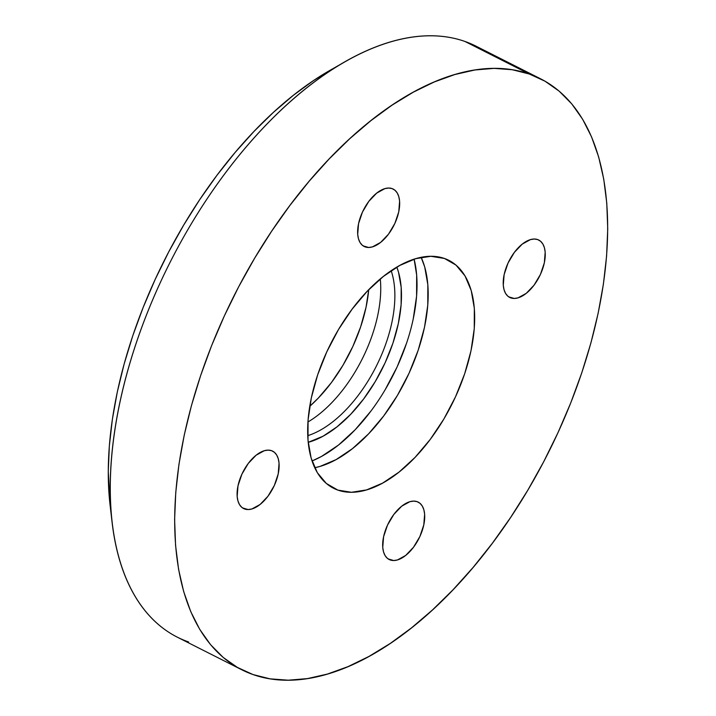<?xml version="1.0" encoding="UTF-8"?>
<svg xmlns="http://www.w3.org/2000/svg" width="716" height="716" viewBox="0 0 716 716"><rect width="100%" height="100%" fill="white"/><g stroke="black" fill="none" stroke-linecap="round" stroke-linejoin="round"><path stroke-width="1.07" d="M244.693 509.004L242.563 507.93L248.112 509.559L251.916 508.96L260.078 504.476L267.945 496.242L274.317 485.511L278.211 473.92L279.052 463.225L278.264 458.732L276.707 455.063L274.434 452.333L271.525 450.668A32.166 17.059 -63.2 0 1 272.626 451.134A32.166 17.059 -63.2 0 1 273.834 486.531A32.166 17.059 -63.2 0 1 244.693 509.004A32.166 17.059 -63.2 0 1 243.592 508.539A32.166 17.059 -63.2 0 1 242.384 473.151A32.166 17.059 -63.2 0 1 271.525 450.668L268.106 450.122L264.302 450.713L256.14 455.197L248.273 463.431L241.91 474.162L238.007 485.761L237.166 496.457L237.954 500.94L239.511 504.619L241.793 507.34L244.693 509.004M390.274 559.984L388.144 558.91L393.693 560.538L397.496 559.939L405.659 555.455L413.526 547.221L419.898 536.49L423.791 524.9L424.633 514.204L423.845 509.711L422.288 506.042L420.015 503.312L417.106 501.648A32.166 17.059 -63.2 0 1 418.207 502.113A32.166 17.059 -63.2 0 1 419.415 537.51A32.166 17.059 -63.2 0 1 390.274 559.984A32.166 17.059 -63.2 0 1 389.173 559.518A32.166 17.059 -63.2 0 1 387.965 524.13A32.166 17.059 -63.2 0 1 417.106 501.648L413.687 501.102L409.883 501.692L401.721 506.176L393.854 514.41L387.49 525.141L383.588 536.74L382.747 547.436L383.534 551.92L385.092 555.598L387.374 558.319L390.274 559.984M365.232 246.93L363.101 245.856L368.65 247.476L372.454 246.877L380.626 242.402L388.493 234.168L394.856 223.437L398.758 211.838L399.6 201.142L398.812 196.658L397.246 192.98L394.972 190.259L392.073 188.585A32.166 17.059 -63.2 0 1 393.173 189.06A32.166 17.059 -63.2 0 1 394.373 224.448A32.166 17.059 -63.2 0 1 365.232 246.93A32.166 17.059 -63.2 0 1 364.131 246.465A32.166 17.059 -63.2 0 1 362.931 211.068A32.166 17.059 -63.2 0 1 392.073 188.585L388.654 188.04L384.85 188.639L376.679 193.123L368.821 201.357L362.448 212.088L358.546 223.678L357.705 234.374L358.492 238.858L360.059 242.536L362.332 245.266L365.232 246.93M510.812 297.91L508.682 296.836L514.231 298.456L518.035 297.856L526.206 293.381L534.073 285.147L540.437 274.416L544.339 262.817L545.18 252.121L544.393 247.638L542.826 243.959L540.553 241.238L537.653 239.565A32.166 17.059 -63.2 0 1 538.754 240.039A32.166 17.059 -63.2 0 1 539.953 275.427A32.166 17.059 -63.2 0 1 510.812 297.91A32.166 17.059 -63.2 0 1 509.711 297.444A32.166 17.059 -63.2 0 1 508.512 262.047A32.166 17.059 -63.2 0 1 537.653 239.565L534.234 239.019L530.431 239.618L522.259 244.102L514.401 252.336L508.029 263.067L504.127 274.658L503.285 285.353L504.073 289.837L505.639 293.515L507.913 296.245L510.812 297.91M188.648 641.992A331.105 175.644 -63.2 0 1 112.117 522.564A331.105 175.644 -63.2 0 1 345.264 61.639A331.105 175.644 -63.2 0 1 464.881 41.43A331.105 175.644 116.8 0 0 164.904 272.823A331.105 175.644 116.8 0 0 177.317 637.177L241.722 669.746A331.105 175.644 -63.2 0 1 229.308 305.401A331.105 175.644 -63.2 0 1 529.285 74.008L544.974 81.177L559.178 91.174L571.762 103.892L582.609 119.214L591.604 136.998L598.683 157.064L603.758 179.224L606.783 203.255L607.732 228.941L606.595 256.024L603.382 284.252L598.128 313.34L590.888 343.018L581.714 372.991L570.706 402.983L557.97 432.697L543.632 461.847L527.826 490.156L510.696 517.355L492.42 543.167L473.169 567.358L453.13 589.68L432.491 609.942L411.458 627.923L390.229 643.469L369 656.42L347.994 666.65L327.4 674.069L307.424 678.598L288.253 680.2L270.075 678.849L253.052 674.57L237.372 667.402L223.168 657.404L210.585 644.686L199.737 629.364L190.733 611.58L183.663 591.514L178.588 569.354L175.563 545.315L174.614 519.637L175.751 492.554L178.955 464.326L184.209 435.239L191.458 405.56L200.632 375.587L211.632 345.595L224.368 315.881L238.705 286.722L254.52 258.413L271.641 231.223L289.917 205.411L309.169 181.22L329.217 158.889L349.847 138.636L370.888 120.655L392.117 105.109L413.338 92.158L434.344 81.928L454.937 74.509L474.923 69.98L494.094 68.378L512.271 69.729L529.285 74.008L464.881 41.43L529.285 74.008A331.105 175.644 -63.2 0 1 540.616 78.823A331.105 175.644 -63.2 0 1 553.038 443.177A331.105 175.644 -63.2 0 1 253.052 674.57A331.105 175.644 -63.2 0 1 241.722 669.746M345.264 61.639L329.888 70.401A312.185 165.602 116.8 0 0 110.076 504.995A312.185 165.602 116.8 0 0 111.222 513.533M330.031 70.329L313.348 80.675L293.327 95.326L273.494 112.287L254.037 131.386L235.143 152.436L216.993 175.241L199.755 199.585L183.609 225.227L168.708 251.916L155.184 279.401L143.173 307.415L132.8 335.697L124.154 363.961L117.317 391.938L112.367 419.37L109.342 445.978L108.268 471.513L110.103 505.263M368.722 289.712L366.046 307.236L360.658 326.809L352.872 346.401L342.982 365.25L331.365 382.648L318.468 397.908L309.742 406.321A108.644 57.629 116.8 0 0 368.722 289.712M380.277 278.963A104.062 55.204 -63.2 0 1 307.934 421.993A104.062 55.204 116.8 0 0 380.277 278.963M391.169 270.711A104.062 55.204 -63.2 0 1 376.079 366.655A104.062 55.204 -63.2 0 1 307.737 435.668A104.062 55.204 116.8 0 0 376.079 366.655A104.062 55.204 116.8 0 0 391.169 270.711M396.816 267.122A108.743 57.683 -63.2 0 1 381.843 369.572A108.743 57.683 -63.2 0 1 308.193 442.336L323.086 436.196L337.03 426.834L350.715 414.278L363.621 399L375.247 381.592L385.154 362.717L392.95 343.107L398.338 323.516L401.121 304.694L401.184 287.358L398.517 272.187L396.816 267.122M370.888 411.118L355.163 429.743L338.489 445.048L321.493 456.45L312.033 460.979A132.523 70.293 116.8 0 0 414.116 259.174L416.658 275.078L416.587 296.2L413.195 319.139M406.625 343.018L397.129 366.914L385.056 389.907M421.133 257.33L424.722 266.987L427.846 284.807L427.774 305.159L424.507 327.266L418.171 350.276L409.015 373.305L397.389 395.465L383.731 415.906L368.579 433.851L352.505 448.601L336.126 459.591L320.079 466.402L314.718 467.736A127.716 67.743 116.8 0 0 405.131 381.351A127.716 67.743 116.8 0 0 421.133 257.33M337.898 490.111L329.441 485.833L337.898 490.111L351.475 492.286L366.574 489.914L382.621 483.112L399 472.121L415.074 457.372L430.226 439.427L443.884 418.985L455.51 396.816L464.666 373.788L471.003 350.777L474.26 328.671L474.332 308.319L471.209 290.499L465.006 275.902L455.976 265.081L444.448 258.467A127.716 67.743 -63.2 0 1 448.816 260.329A127.716 67.743 -63.2 0 1 453.604 400.862A127.716 67.743 -63.2 0 1 337.898 490.111A127.716 67.743 -63.2 0 1 333.531 488.249A127.716 67.743 -63.2 0 1 328.733 347.716A127.716 67.743 -63.2 0 1 444.448 258.467L430.871 256.292L415.772 258.655L399.725 265.466L383.346 276.457L367.272 291.206L352.12 309.151L338.462 329.593L326.836 351.762L317.68 374.79L311.344 397.801L308.077 419.907L308.005 440.259L311.129 458.079L317.331 472.676L326.371 483.488L337.898 490.111M540.616 78.823L476.212 46.254A331.105 175.644 116.8 0 0 464.881 41.43A331.105 175.644 -63.2 0 1 486.808 52.519M112.117 522.564L110.076 504.995"/></g></svg>
